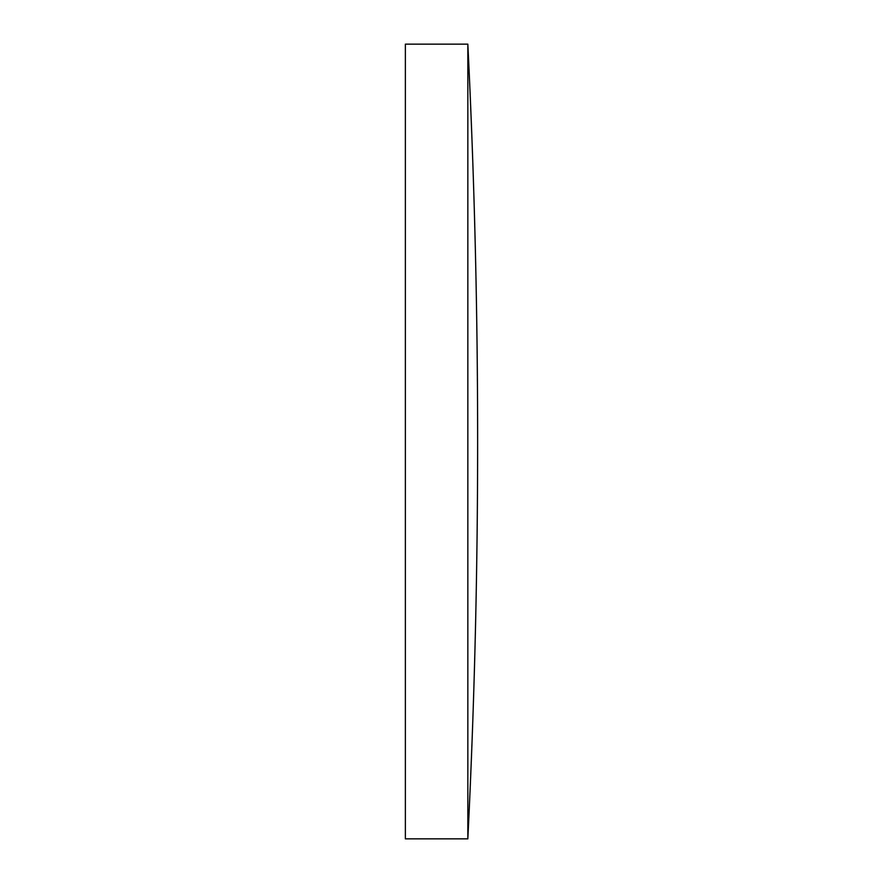 <?xml version="1.0" encoding="UTF-8"?>
<svg xmlns="http://www.w3.org/2000/svg" width="883" height="883" viewBox="0 0 883 883"><rect width="100%" height="100%" fill="white"/><g stroke="black" fill="none" stroke-linecap="round" stroke-linejoin="round"><path stroke-width="1.32" d="M467.835 44.15L405.363 44.15L405.363 838.85L467.835 838.85A8057.761 8057.761 0 0 0 467.835 44.15L467.835 838.85"/></g></svg>
